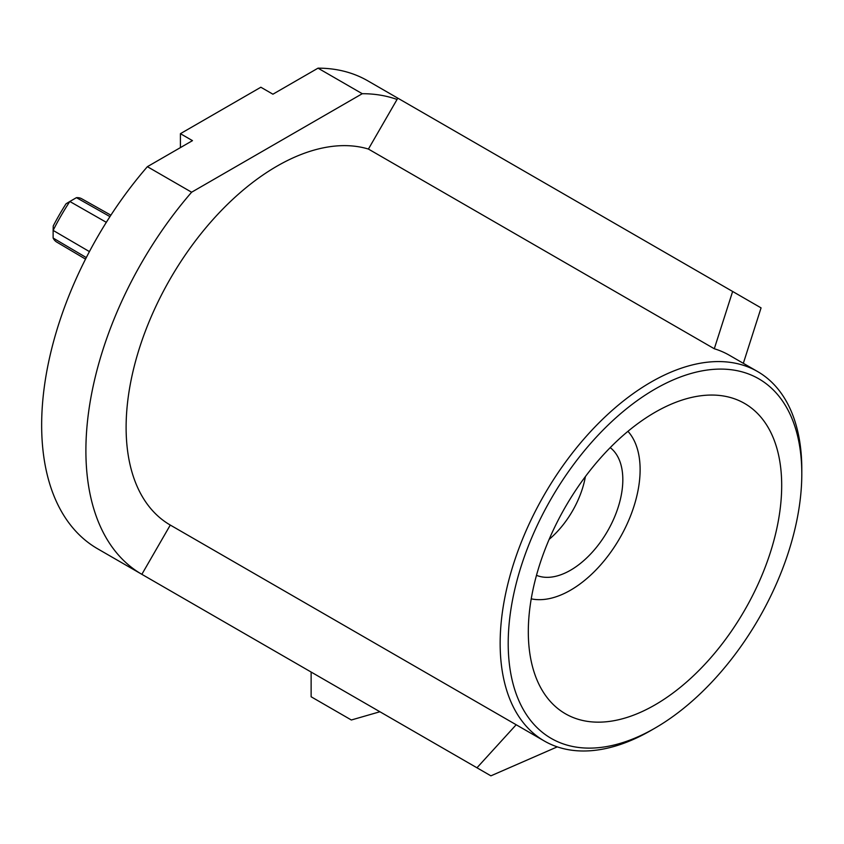 <?xml version="1.0" encoding="UTF-8"?>
<svg xmlns="http://www.w3.org/2000/svg" width="844" height="844" viewBox="0 0 844 844"><rect width="100%" height="100%" fill="white"/><g stroke="black" fill="none" stroke-linecap="round" stroke-linejoin="round"><path stroke-width="1.27" d="M650.977 730.44L654.997 728.119A207.603 119.859 120 0 0 801.8 473.853A207.603 119.859 120 0 0 654.997 389.105A207.603 119.859 120 0 0 508.204 643.36A207.603 119.859 120 0 0 654.997 728.119L650.977 730.44A213.3 123.15 -60 0 1 544.327 741.011A213.3 123.15 -60 0 1 511.633 570.09A213.3 123.15 -60 0 1 650.977 382.132A213.3 123.15 -60 0 1 757.627 371.571A213.3 123.15 -60 0 1 801.8 469.211A213.3 123.15 -60 0 1 801.789 471.553M368.417 149.061L397.809 98.157L732.634 291.465L714.298 348.751L368.417 149.061A213.3 123.15 120 0 0 276.938 166.184A213.3 123.15 120 0 0 137.593 354.142A213.3 123.15 120 0 0 170.288 525.063L516.18 724.753L476.966 767.787L490.902 775.836L557.283 746.856M654.997 704.898A179.171 103.443 120 0 0 772.049 547.017A179.171 103.443 120 0 0 744.587 403.443A179.171 103.443 120 0 0 654.997 412.326A179.171 103.443 120 0 0 537.955 570.206A179.171 103.443 120 0 0 565.417 713.771A179.171 103.443 120 0 0 654.997 704.898M732.634 291.465L761.066 307.881L743.332 363.321M397.06 99.455A270.175 155.982 120 0 0 362.255 93.705L191.62 192.221A270.175 155.982 120 0 0 141.855 574.321L476.966 767.787M191.62 192.221L147.383 166.679A270.175 155.982 -60 0 0 97.609 548.779L141.855 574.321L170.288 525.063M362.255 93.705L318.019 68.164A270.175 155.982 -60 0 1 367.784 80.824L397.809 98.157M318.019 68.164L272.918 94.201L260.849 87.238L180.416 133.679L180.416 147.605M147.383 166.679L192.474 140.642L180.416 133.679M714.298 348.751A213.3 123.15 -60 0 1 729.469 355.313L757.627 371.571M311.13 672.046L311.13 696.775L351.347 719.995L379.906 711.756M531.235 598.839A98.4 56.812 120 0 0 570.544 590.188A98.4 56.812 120 0 0 632.093 511.781A98.4 56.812 120 0 0 627.947 431.316M585.409 476.543A68.258 39.404 -60 0 1 549.127 539.379M610.212 447.626A73.945 42.696 -60 0 1 618.051 507.634A73.945 42.696 -60 0 1 570.544 570.217A73.945 42.696 -60 0 1 536.489 575.323M110.891 215.178L81.741 198.773A25.003 14.443 120 0 0 76.435 197.665L69.83 201.484A174.318 100.636 120 0 0 53.13 230.401L53.13 238.04A25.003 14.443 120 0 0 56.738 242.08L85.529 259.119M53.13 238.04L86.299 257.589M106.323 222.32L69.83 201.484L66.032 203.794A165.635 95.625 -60 0 0 53.235 225.96L53.13 230.401L89.422 251.596M76.435 197.665L109.963 216.613M544.327 741.011L516.18 724.753M801.8 473.853L801.8 469.211"/></g></svg>
